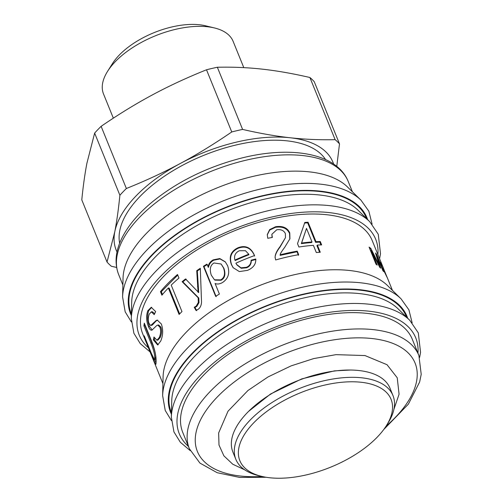 <?xml version="1.0" encoding="UTF-8"?>
<svg xmlns="http://www.w3.org/2000/svg" width="503" height="503" viewBox="0 0 503 503"><rect width="100%" height="100%" fill="white"/><g stroke="black" fill="none" stroke-linecap="round" stroke-linejoin="round"><path stroke-width="0.75" d="M385.021 272.154L384.103 270.306C383.563 269.419 383.544 269.595 384.047 270.828L386.015 274.764L385.021 272.154M384.103 270.306C383.563 269.419 383.544 269.595 384.047 270.828L383.833 270.928M392.453 290.401L387.681 278.649A123.864 60.945 157.9 0 0 387.385 277.958L383.317 269.715L382.871 267.734L384.034 269.734L382.928 267.043L381.274 264.471M381.984 265.012C381.412 263.937 381.406 264.15 381.972 265.659L381.167 264.308C380.325 261.969 380.394 261.679 381.368 263.44L387.53 278.297M380.601 262.308L381.368 263.44L380.922 263.629M297.015 251.764L297.235 251.16L298.675 254.707A123.864 60.945 157.9 0 0 275.657 259.957L275.122 257.253C275.078 254.468 276.751 250.89 280.133 246.508L285.465 237.661L285.377 233.618C283.849 230.443 280.97 229.173 276.732 229.796L271.853 234.291L272.349 237.466L267.747 238.271L267.288 234.574L269.646 229.62L275.6 226.734C282.711 225.684 287.439 227.746 289.772 232.914L289.917 238.78L284.641 247.419C281.548 251.519 280.077 253.977 280.209 254.801L280.133 255.373L297.015 251.764L298.455 255.31M267.275 234.844L269.683 230.091L275.474 227.318C282.529 226.287 287.219 228.356 289.552 233.518L289.803 239.107M271.853 234.291L272.085 237.51M275.097 257.813C275.04 255.034 276.688 251.462 280.033 247.086L285.465 237.661M280.209 254.801A123.864 60.945 -22.1 0 1 297.235 251.16M248.778 254.235L248.935 254.732A122.795 60.423 -22.1 0 0 235.19 260.523L234.907 260.07A123.864 60.945 -22.1 0 1 248.778 254.235L245.483 250.72L239.365 250.733C235.31 252.688 233.82 255.801 234.907 260.07M251.293 260.68L251.129 260.183L255.75 258.995C256.102 264.062 253.374 267.848 247.57 270.344L239.34 271.589L233.103 267.646L231.349 264.433C228.689 256.656 230.94 251.085 238.114 247.721C245.307 245.036 250.639 247.325 254.109 254.581L254.487 255.574A123.864 60.945 157.9 0 0 235.901 263.195L236.856 264.867L241.207 268.281L246.564 267.797C249.664 266.584 251.242 264.213 251.293 260.68L255.876 259.51M233.273 267.873L231.669 264.861C229.003 257.09 231.223 251.531 238.334 248.199C245.464 245.539 250.764 247.834 254.235 255.09L254.606 256.084M236.567 264.402L240.937 267.816L246.344 267.326C249.475 266.1 251.066 263.717 251.129 260.183M213.995 262.968C210.298 265.169 209.393 269.243 211.291 275.191L214.46 279.775L220.628 279.894C224.489 277.832 225.457 273.839 223.527 267.923L221.113 264.006L213.995 262.968M214.46 279.775L214.963 280.133L221.069 280.259C224.898 278.216 225.847 274.236 223.91 268.325L221.113 264.006M216.177 296.676L203.966 266.596L203.445 266.276A123.864 60.945 -22.1 0 1 206.846 264.176L208.487 267.344C209.059 264.22 210.782 261.856 213.649 260.24L220.037 258.919L225.457 262.038M203.966 266.596L207.337 264.509M207.997 267.011C208.582 263.88 210.323 261.497 213.209 259.869L219.786 258.548L225.287 261.843L227.664 265.804C230.072 273.305 228.23 278.951 222.144 282.749C219.453 284.132 217.101 284.371 215.089 283.466L219.39 294.06A123.864 60.945 157.9 0 0 215.661 296.355L203.445 266.276M162.469 294.507L161.325 291.677L177.766 275.084M179.64 313.903L169.159 288.081L168.354 287.993A123.864 60.945 157.9 0 0 161.903 295.192L160.463 291.646A123.864 60.945 -22.1 0 1 177.528 274.5L178.967 278.046A123.864 60.945 157.9 0 0 171.215 285.113L181.96 311.583A123.864 60.945 157.9 0 0 179.099 314.457L168.354 287.993M161.325 291.677L160.463 291.646M145.147 338.085L144.763 338.23A123.864 60.945 -22.1 0 1 144.229 335.834L151.265 353.15L154.459 359.777L155.465 359.444L155.666 357.74C155.924 354.684 154.691 349.736 151.963 342.889L144.927 325.573L145.009 324.888M156.137 362.977L154.66 359.708M144.927 325.573L143.927 325.831A123.864 60.945 -22.1 0 1 144.304 323.159L151.346 340.5C154.641 348.698 156.232 355.671 156.112 361.418L155.905 364.304L154.654 362.33L144.763 338.23M154.459 359.777L154.66 358.048C154.924 354.961 153.685 349.994 150.957 343.153L143.927 325.831M146.474 343.002A123.864 60.945 -22.1 0 1 145.971 341.839A123.864 60.945 -22.1 0 1 145.518 340.65L146.958 344.19A123.864 60.945 157.9 0 0 147.41 345.385L162.928 383.6M158.175 344.781L154.352 339.714L154.641 338.261M154.352 339.714L153.358 339.921L153.981 336.991L156.936 340.242L159.231 337.632C160.815 333.86 161.035 330.364 159.885 327.151L157.753 325.083L156.804 325.466L152.019 330.087C150.743 330.534 149.554 329.352 148.448 326.535C146.266 321.14 146.04 315.89 147.769 310.791L151.221 307.314L155.672 311.59L154.207 314.645L151.365 311.841L149.24 314.174C147.976 317.802 147.945 320.939 149.158 323.599L150.529 325.454L151.51 325.278C152.095 326.045 155.93 320.505 157.206 320.323L157.722 320.141M154.666 313.652L152.302 311.734L151.365 311.841M152.214 329.993L149.441 326.334C147.253 320.939 147.021 315.708 148.737 310.653L151.686 307.32M156.936 340.242L157.929 340.072L160.193 337.5C161.765 333.753 161.979 330.276 160.828 327.063L158.69 324.988L157.753 325.083M150.743 325.46L156.263 320.417L157.269 320.141L161.381 324.026C163.28 329.83 163.06 335.507 160.727 341.047L157.672 344.97L153.358 339.921M152.019 330.087L151.705 330.175M160.193 337.5L159.306 337.463M196.692 310.647L194.938 307.478L196.855 306.352L198.993 302.63L198.798 298.021L182.834 281.887L182.136 281.699A123.864 60.945 -22.1 0 1 185.525 278.932L198.716 292.595L197.314 270.954L200.332 268.929M182.834 281.887L186.198 279.146M197.314 270.954L196.736 270.677A123.864 60.945 -22.1 0 1 200.313 268.281L201.527 302.152C201.345 305.359 200.251 307.729 198.239 309.263L196 310.452L194.246 307.283L196.183 306.145L198.339 302.404L198.157 297.782L182.136 281.699M198.088 292.35L196.736 270.677M198.798 298.021L198.157 297.782M198.874 299.128L198.232 298.895M198.993 302.63L198.339 302.404M194.938 307.478L194.246 307.283M306.503 228.393L301.316 243.653A122.795 60.423 -22.1 0 1 311.627 242.559L312.005 241.937L306.503 228.393L301.599 243.037A123.864 60.945 -22.1 0 1 312.005 241.937M301.316 243.653L301.599 243.037M304.447 223.062L307.679 222.86L315.57 242.308L319.833 242.144L320.279 241.515L321.65 244.904A123.864 60.945 157.9 0 0 317.355 245.068L316.947 245.697L319.625 252.286M319.833 242.144L320.958 244.923M317.355 245.068L320.273 252.248A123.864 60.945 157.9 0 0 316.293 252.506L313.375 245.326A123.864 60.945 157.9 0 0 298.889 247.011L297.512 243.628L304.824 222.439A123.864 60.945 -22.1 0 1 308.081 222.238L315.978 241.679A123.864 60.945 -22.1 0 1 320.279 241.515M315.57 242.308L315.978 241.679M307.679 222.86L308.081 222.238M369.774 248.822L370.874 250.752M377.212 265.125A123.864 60.945 157.9 0 0 376.024 264.226L369.057 247.074A123.864 60.945 -22.1 0 1 370.893 248.488L379.262 265.32L375.508 252.996A123.864 60.945 -22.1 0 1 376.716 254.493L383.676 271.645A123.864 60.945 157.9 0 0 382.827 270.57L376.999 256.216L380.677 268.2A123.864 60.945 157.9 0 0 379.721 267.275L371.283 250.519L377.212 265.125M370.617 250.903L371.283 250.519M376.584 256.423L376.999 256.216M376.081 254.801L376.716 254.493M378.86 265.534L379.262 265.32M369.988 249.004L370.893 248.488M171.41 420.571L165.229 410.461L162.639 395.66L163.091 376.734A123.864 60.945 -22.1 0 1 167.732 358.218A123.864 60.945 -22.1 0 1 272.808 280.749A123.864 60.945 -22.1 0 1 387.549 285.597L401.067 298.845L408.908 309.842L412.146 322.819M145.971 341.839L142.72 333.822A123.864 60.945 -22.1 0 1 145.103 302.479A123.864 60.945 -22.1 0 1 262.491 221.295A123.864 60.945 -22.1 0 1 372.239 240.623L383.38 268.068M189.38 448.739L182.765 432.442A123.864 60.945 -22.1 0 1 185.148 401.098A123.864 60.945 -22.1 0 1 302.536 319.921A123.864 60.945 -22.1 0 1 412.284 339.248L418.898 355.539A123.864 60.945 157.9 0 0 309.15 336.211A123.864 60.945 157.9 0 0 191.762 417.389A123.864 60.945 157.9 0 0 189.38 448.739L199.924 463.081L217.17 472.713L239.68 477.429L266.169 477.272M131.365 321.945L125.184 311.841L122.594 297.022L123.046 278.109A123.864 60.945 -22.1 0 1 127.687 259.598A123.864 60.945 -22.1 0 1 232.757 182.13A123.864 60.945 -22.1 0 1 347.498 186.971L361.009 200.207L368.856 211.21L372.101 224.193M235.85 459.34L232.895 452.046A84.787 41.718 -22.1 0 1 295.758 381.494A84.787 41.718 -22.1 0 1 390.014 388.247L392.969 395.54A84.787 41.718 157.9 0 0 298.719 388.781A84.787 41.718 157.9 0 0 235.85 459.34A84.787 41.718 157.9 0 0 258.479 475.599L261.623 476.36A81.599 40.152 -22.1 0 1 254.072 422.47A81.599 40.152 -22.1 0 1 354.206 381.802A81.599 40.152 -22.1 0 1 386.367 425.708A81.599 40.152 -22.1 0 1 373.786 440.534A81.599 40.152 -22.1 0 1 261.623 476.36M386.367 425.708L388.09 422.966A84.787 41.718 157.9 0 0 392.969 395.54M325.592 159.57A111.635 54.928 157.9 0 0 203.904 155.289A111.635 54.928 157.9 0 0 119.651 243.194M333.602 164.028A116.948 57.543 157.9 0 0 290.174 137.759A116.948 57.543 157.9 0 0 180.363 163.45A116.948 57.543 157.9 0 0 114.766 231.87A116.948 57.543 157.9 0 0 117.017 251.978M113.338 118.161L103.53 93.998A69.942 34.411 -22.1 0 1 107.554 71.369A69.942 34.411 -22.1 0 1 214.473 27.954A69.942 34.411 -22.1 0 1 233.134 41.372L243.798 67.635M214.473 27.954L205.551 25.804A60.907 29.966 157.9 0 0 112.452 63.604L107.554 71.369M107.032 262.05L81.788 199.873C83.177 185.903 84.888 173.698 86.906 163.268L94.639 133.088L119.884 195.258C118.488 209.235 116.784 221.439 114.766 231.87L107.032 262.05A131.836 64.868 157.9 0 0 111.396 266.269L116.627 267.445M101.122 126.328C118.871 114.168 136.005 103.675 152.51 94.841C168.995 85.975 186.997 77.619 206.507 69.785L231.751 131.956C213.995 144.122 196.868 154.616 180.363 163.45C163.877 172.315 145.876 180.671 126.366 188.506L101.122 126.328A131.836 64.868 157.9 0 0 94.639 133.088M217.353 67.251C232.832 66.899 247.822 67.534 262.315 69.156C276.788 70.741 292.645 73.52 309.886 77.493L335.13 139.664C319.65 140.016 304.661 139.381 290.174 137.759C275.694 136.175 259.837 133.396 242.597 129.422L217.353 67.251A131.836 64.868 157.9 0 0 206.507 69.785M336.765 166.367L339.5 143.883L314.256 81.712A131.836 64.868 157.9 0 0 309.886 77.493M126.366 188.506A131.836 64.868 157.9 0 0 119.884 195.258M242.597 129.422A131.836 64.868 157.9 0 0 231.751 131.956M339.5 143.883A131.836 64.868 157.9 0 0 335.13 139.664M382.89 268.589L383.311 268.401M289.552 233.518L289.772 232.914M275.474 227.318L275.6 226.734M280.033 247.086L280.133 246.508M246.564 267.797L246.344 267.326M254.235 255.09L254.109 254.581M238.334 248.199L238.114 247.721M231.669 264.861L231.349 264.433M221.069 280.259L220.628 279.894M223.91 268.325L223.527 267.923M213.649 260.24L213.209 259.869M151.963 342.889L150.957 343.153M155.666 357.74L154.66 358.048M152.195 355.426L151.805 355.571M157.206 320.323L156.263 320.417M148.737 310.653L147.769 310.791M149.441 326.334L148.448 326.535M160.828 327.063L159.885 327.151M198.125 286.679L197.509 286.427M196.855 306.352L196.183 306.145M377.42 262.641L377.841 262.415M262.126 476.479A117.482 57.807 -22.1 0 1 199.641 421.753A117.482 57.807 -22.1 0 1 361.896 337.878A117.482 57.807 -22.1 0 1 386.09 426.148M190.197 450.6L180.332 442.256L173.937 431.907L171.347 417.088L171.743 400.765A124.914 61.467 -22.1 0 1 176.421 382.098A124.914 61.467 -22.1 0 1 282.384 303.969A124.914 61.467 -22.1 0 1 398.106 308.848L409.763 320.279L418.307 332.892L420.552 352.396L419.609 357.444M406.613 317.192A126.913 62.447 157.9 0 0 294.5 296.707A126.913 62.447 157.9 0 0 173.673 380.035A126.913 62.447 157.9 0 0 171.454 412.68M171.347 417.088A131.572 64.736 -22.1 0 1 176.276 397.427A131.572 64.736 -22.1 0 1 287.886 315.136A131.572 64.736 -22.1 0 1 409.763 320.279M171.416 414.221A127.58 62.774 -22.1 0 1 173.063 380.117A127.58 62.774 -22.1 0 1 295.883 295.99A127.58 62.774 -22.1 0 1 407.713 318.267M150.064 351.924L140.255 343.599L133.892 333.282L131.302 318.468L131.692 302.146A124.914 61.467 -22.1 0 1 136.376 283.478A124.914 61.467 -22.1 0 1 242.339 205.35A124.914 61.467 -22.1 0 1 358.054 210.229L369.718 221.66L378.262 234.272L380.507 253.776L379.589 258.724M366.568 218.572A126.913 62.447 157.9 0 0 254.455 198.088A126.913 62.447 157.9 0 0 133.628 281.416A126.913 62.447 157.9 0 0 131.409 314.061M131.302 318.468A131.572 64.736 -22.1 0 1 136.231 298.807A131.572 64.736 -22.1 0 1 247.841 216.516A131.572 64.736 -22.1 0 1 369.718 221.66M131.371 315.582A127.573 62.774 -22.1 0 1 133.025 281.498A127.573 62.774 -22.1 0 1 255.82 197.377A127.573 62.774 -22.1 0 1 367.655 219.635M121.072 243.307A123.864 60.945 -22.1 0 1 238.46 162.123A123.864 60.945 -22.1 0 1 348.208 181.451C336.865 153.057 290.659 145.336 240.296 158.376C206.771 167.203 177.59 181.589 152.761 201.546C137.797 213.863 127.228 226.639 121.06 239.874C115.35 252.299 114.565 263.893 118.689 274.651A123.864 60.945 -22.1 0 1 121.072 243.307M188.424 446.387A127.58 62.774 -22.1 0 1 181.772 401.557A127.58 62.774 -22.1 0 1 317.192 314.476A127.58 62.774 -22.1 0 1 417.949 353.188M162.639 395.66A131.572 64.736 -22.1 0 1 167.568 375.986A131.572 64.736 -22.1 0 1 279.184 293.695A131.572 64.736 -22.1 0 1 401.067 298.845M148.379 347.768A127.58 62.774 -22.1 0 1 141.727 302.938A127.58 62.774 -22.1 0 1 277.147 215.856A127.58 62.774 -22.1 0 1 377.904 254.568M122.594 297.022A131.572 64.736 -22.1 0 1 127.523 277.36A131.572 64.736 -22.1 0 1 239.132 195.07A131.572 64.736 -22.1 0 1 361.009 200.207M383.38 269.872L383.701 269.727M383.745 429.531L408.386 404.142L419.621 382.047L421.212 374.314L418.898 355.539M352.402 191.775L348.208 181.451M122.883 284.975L118.689 274.651M248.545 411.423L270.532 394.019L301.699 378.916L334.407 370.874L350.497 370.038M393.918 409.329L399.074 394.239L397.232 377.772L387.033 364.713L364.989 355.558L336.01 354.653L313.746 358.57L291.105 365.876L268.08 376.91L247.985 390.479L228.022 411.19L218.642 432.97L219 445.061L223.892 455.844L232.776 464.238L244.791 469.884"/></g></svg>
